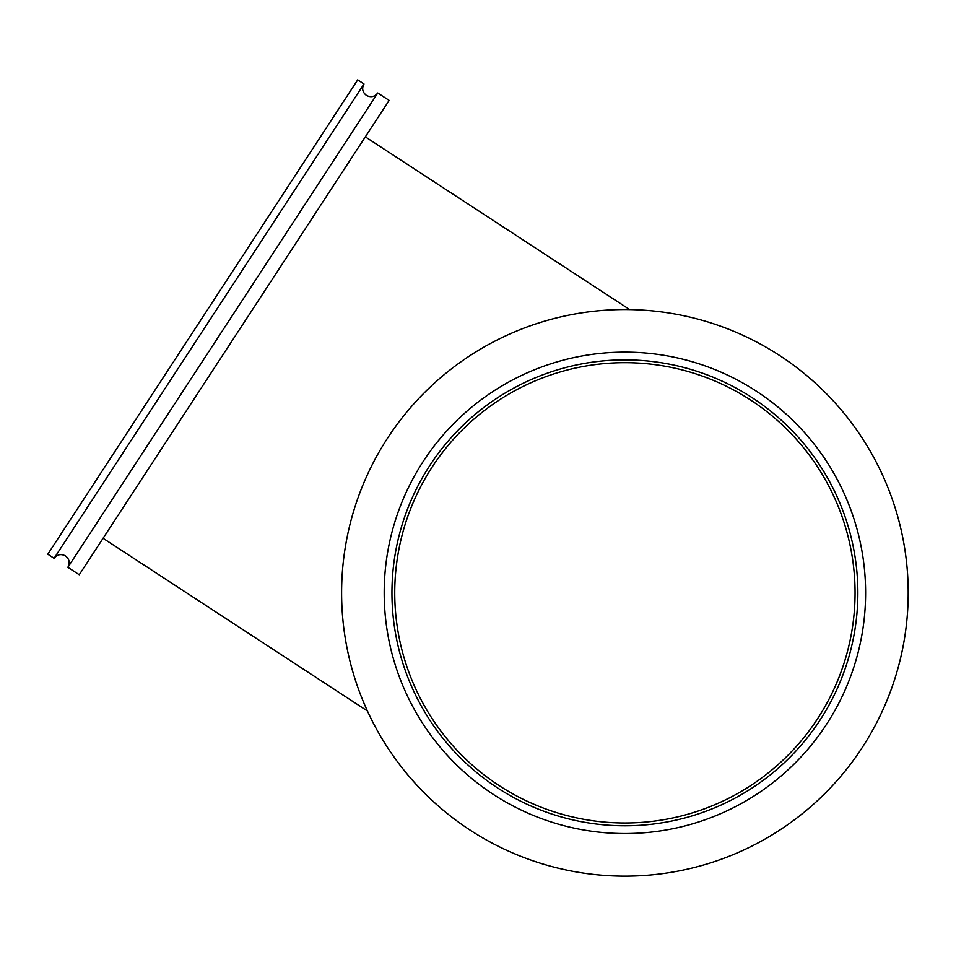<?xml version="1.0" encoding="UTF-8"?>
<svg xmlns="http://www.w3.org/2000/svg" width="956" height="956" viewBox="0 0 956 956"><rect width="100%" height="100%" fill="white"/><g stroke="black" fill="none" stroke-linecap="round" stroke-linejoin="round"><path stroke-width="1.43" d="M624.901 876.138A283.299 283.299 0 0 0 908.2 592.84A283.299 283.299 0 0 0 624.901 309.541A283.299 283.299 0 0 0 341.603 592.84A283.299 283.299 0 0 0 624.901 876.138M624.901 359.886A232.953 232.953 0 0 0 391.948 592.84A232.953 232.953 0 0 0 624.901 825.793A232.953 232.953 0 0 0 857.855 592.84A232.953 232.953 0 0 0 624.901 359.886M624.901 352.131A240.709 240.709 0 0 0 384.192 592.84A240.709 240.709 0 0 0 624.901 833.536A240.709 240.709 0 0 0 865.61 592.84A240.709 240.709 0 0 0 624.901 352.131M54.086 558.316L363.985 83.973L357.699 79.862L47.8 554.205L54.086 558.316C57.229 554.396 61.029 553.596 65.486 555.926C69.406 559.069 70.194 562.857 67.876 567.314L377.763 92.983C374.621 96.891 370.82 97.691 366.375 95.361C362.455 92.218 361.655 88.43 363.985 83.973M67.876 567.314L79.24 574.747L387.55 102.854L389.14 100.404L377.763 92.983M750.783 400.158A230.157 230.157 0 0 1 817.583 718.721A230.157 230.157 0 0 1 499.02 785.521A230.157 230.157 0 0 1 432.22 466.958A230.157 230.157 0 0 1 750.783 400.158M365.323 136.875L629.669 309.577M103.069 538.288L367.415 710.989"/></g></svg>
